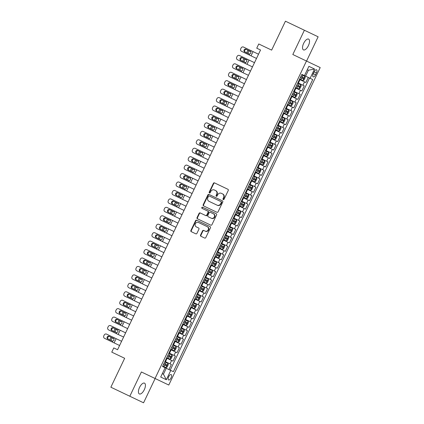 <?xml version="1.0" encoding="UTF-8"?>
<svg xmlns="http://www.w3.org/2000/svg" width="424" height="424" viewBox="0 0 424 424"><rect width="100%" height="100%" fill="white"/><g stroke="black" fill="none" stroke-linecap="round" stroke-linejoin="round"><path stroke-width="0.64" d="M223.268 199.598A0.641 0.578 -64.5 0 0 224.063 199.269L228.266 190.461A0.917 0.827 -64.5 0 0 227.916 189.279L214.518 182.892A0.917 0.827 -64.5 0 0 213.378 183.364L209.18 192.167A0.641 0.578 -64.5 0 0 210.219 192.666L210.765 191.526A2.936 2.639 -64.5 0 1 214.412 190.01L215.53 190.54A2.936 2.639 -64.5 0 1 216.643 194.33L216.102 195.469A0.641 0.578 -64.5 0 0 217.141 195.968L217.687 194.828A2.936 2.639 -64.5 0 1 221.333 193.312L222.446 193.842A2.936 2.639 -64.5 0 1 223.565 197.632L223.024 198.771A0.641 0.578 -64.5 0 0 223.268 199.598M144.303 389.683A5.989 2.634 115.5 0 0 144.499 383.142A5.989 2.634 115.5 0 0 139.549 387.414A5.989 2.634 115.5 0 0 139.348 393.949A5.989 2.634 115.5 0 0 144.303 389.683M308.407 45.628A5.989 2.634 115.5 0 0 308.603 39.093A5.989 2.634 115.5 0 0 303.653 43.359A5.989 2.634 115.5 0 0 303.452 49.9A5.989 2.634 115.5 0 0 308.407 45.628M171.079 377.837A2.995 1.314 115.5 0 0 171.179 374.572A2.995 1.314 115.5 0 0 168.704 376.703A2.995 1.314 115.5 0 0 168.604 379.973A2.995 1.314 115.5 0 0 171.079 377.837M200.547 235.076A0.917 0.827 -64.5 0 0 200.891 236.258L204.654 238.049A0.917 0.827 -64.5 0 0 205.794 237.578L210.458 227.799A0.917 0.827 -64.5 0 0 210.108 226.612L196.709 220.226A0.917 0.827 -64.5 0 0 195.57 220.697L190.906 230.476A0.917 0.827 -64.5 0 0 191.256 231.663L195.798 233.825A0.917 0.827 -64.5 0 0 196.937 233.354L198.93 229.167A0.917 0.827 -64.5 0 0 198.58 227.985L196.333 226.909A2.454 2.205 -64.5 0 1 198.448 222.478L207.267 226.681A2.454 2.205 -64.5 0 1 205.152 231.117L203.679 230.418A0.917 0.827 -64.5 0 0 202.54 230.889L200.547 235.076L200.918 235.251A0.917 0.827 -64.5 0 0 201.268 236.433M306.557 61.072L318.132 36.798L285.437 21.2L271.646 50.117L258.757 43.969L256.743 48.193L260.532 50L117.57 349.726L113.78 347.919L111.766 352.137L124.656 358.285L110.86 387.202L143.561 402.8L155.136 378.526M304.39 30.242L292.814 54.516L306.462 61.024L155.041 378.478L141.393 371.97L129.818 396.244M216.945 212.276A0.917 0.827 -64.5 0 0 218.084 211.804L222.748 202.025A0.917 0.827 -64.5 0 0 222.399 200.838L209.006 194.452A0.917 0.827 -64.5 0 0 207.866 194.923L203.202 204.702A0.917 0.827 -64.5 0 0 203.552 205.889L216.945 212.276M216.6 214.91L211.936 224.688A0.917 0.827 -64.5 0 1 210.797 225.165L197.404 218.773A0.917 0.827 -64.5 0 1 197.054 217.592L199.052 213.404A0.917 0.827 -64.5 0 1 200.192 212.933L205.624 215.524A0.917 0.827 -64.5 0 0 206.764 215.048L208.083 212.276A0.917 0.827 -64.5 0 0 207.739 211.088L202.078 208.391A0.641 0.578 -64.5 0 1 202.635 207.23L216.256 213.728A0.917 0.827 -64.5 0 1 216.6 214.91M168.948 369.569L171.365 364.502L170.008 363.856L171.619 360.48L166.558 358.063M171.619 360.48L172.976 361.126L175.393 356.059L174.036 355.413L175.647 352.037L170.586 349.62M175.647 352.037L177.004 352.683L179.421 347.616L178.064 346.97L179.675 343.594L174.614 341.177M179.675 343.594L181.032 344.24L183.449 339.174L182.092 338.527L183.703 335.151L178.642 332.734M183.703 335.151L185.06 335.797L187.472 330.731L186.12 330.084L187.731 326.708L182.67 324.291M187.731 326.708L189.083 327.355L191.5 322.288L190.143 321.641L191.754 318.265L186.692 315.848M191.754 318.265L193.111 318.912L195.528 313.845L194.171 313.198L195.782 309.822L190.721 307.405M195.782 309.822L197.139 310.469L199.556 305.402L198.199 304.755L199.81 301.379L194.749 298.962M199.81 301.379L201.167 302.026L203.584 296.959L202.227 296.312L203.838 292.936L198.777 290.519M203.838 292.936L205.195 293.583L207.612 288.516L206.255 287.87L207.866 284.493L202.804 282.077M207.866 284.493L209.218 285.14L211.634 280.073L210.283 279.427L211.894 276.05L206.833 273.634M211.894 276.05L213.246 276.697L215.662 271.63L214.306 270.984L215.917 267.608L210.855 265.191M215.917 267.608L217.274 268.254L219.69 263.187L218.334 262.541L219.945 259.165L214.883 256.748M219.945 259.165L221.302 259.811L223.718 254.744L222.362 254.098L223.973 250.722L218.911 248.305M223.973 250.722L225.329 251.368L227.746 246.302L226.389 245.655L228.001 242.279L222.939 239.862M228.001 242.279L229.358 242.926L231.774 237.859L230.418 237.212L232.029 233.836L226.967 231.419M232.029 233.836L233.38 234.483L235.797 229.416L234.446 228.769L236.057 225.393L230.99 222.976M236.057 225.393L237.408 226.04L239.825 220.973L238.468 220.326L240.079 216.95L235.018 214.533M240.079 216.95L241.436 217.597L243.853 212.53L242.496 211.883L244.107 208.502L239.046 206.091M244.107 208.502L245.464 209.154L247.881 204.087L246.524 203.441L248.135 200.059L243.074 197.648M248.135 200.059L249.492 200.706L251.909 195.644L250.552 194.998L252.163 191.616L247.102 189.205M252.163 191.616L253.52 192.263L255.937 187.201L254.58 186.555L256.191 183.173L251.13 180.762M256.191 183.173L257.543 183.82L259.96 178.758L258.608 178.112L260.214 174.73L255.153 172.319M260.214 174.73L261.571 175.377L263.988 170.316L262.631 169.669L264.242 166.287L259.181 163.876M264.242 166.287L265.599 166.934L268.016 161.873L266.659 161.226L268.27 157.845L263.209 155.433M268.27 157.845L269.627 158.491L272.044 153.43L270.687 152.783L272.298 149.402L267.237 146.99M272.298 149.402L273.655 150.048L276.072 144.987L274.715 144.34L276.326 140.959L271.265 138.547M276.326 140.959L277.683 141.605L280.1 136.544L278.743 135.897L280.354 132.516L275.293 130.104M280.354 132.516L281.706 133.162L284.122 128.101L282.771 127.454L284.377 124.073L279.315 121.662M284.377 124.073L285.734 124.72L288.15 119.658L286.794 119.012L288.405 115.63L283.343 113.219M288.405 115.63L289.762 116.277L292.178 111.215L290.822 110.563L292.433 107.187L287.371 104.776M292.433 107.187L293.79 107.834L296.206 102.767L294.85 102.12L296.461 98.744L291.399 96.333M296.461 98.744L297.818 99.391L300.234 94.324L298.878 93.678L300.489 90.301L295.427 87.89M300.489 90.301L301.846 90.948L304.257 85.881L297.844 82.823M170.008 363.856L164.947 361.444M174.036 355.413L168.975 352.996M178.064 346.97L173.003 344.553M182.092 338.527L177.031 336.11M186.12 330.084L181.059 327.667M190.143 321.641L185.081 319.224M194.171 313.198L189.109 310.781M198.199 304.755L193.137 302.339M202.227 296.312L197.165 293.896M206.255 287.87L201.193 285.453M210.283 279.427L205.221 277.01M214.306 270.984L209.244 268.567M218.334 262.541L213.272 260.124M222.362 254.098L217.3 251.681M226.389 245.655L221.328 243.238M230.418 237.212L225.356 234.795M234.446 228.769L229.384 226.352M238.468 220.326L233.407 217.91M242.496 211.883L237.435 209.467M246.524 203.441L241.463 201.024M250.552 194.998L245.491 192.581M254.58 186.555L249.519 184.138M258.608 178.112L253.547 175.695M262.631 169.669L257.569 167.252M266.659 161.226L261.597 158.809M270.687 152.783L265.625 150.366M274.715 144.34L269.653 141.923M278.743 135.897L273.681 133.481M282.771 127.454L277.709 125.038M286.794 119.012L281.732 116.595M290.822 110.563L285.76 108.152M294.85 102.12L289.788 99.709M298.878 93.678L293.816 91.266M314.158 71.847L313.272 73.702A2.899 1.277 115.5 0 0 313.177 76.871A2.899 1.277 115.5 0 0 315.573 74.804L316.463 72.944A2.899 1.277 115.5 0 0 316.558 69.78A2.899 1.277 115.5 0 0 314.158 71.847L316.463 72.944M306.462 61.024L320.205 67.58L168.784 385.034L155.041 378.478M166.261 368.286L173.379 371.678L312.716 79.553L301.872 74.38L162.53 366.506L165.132 367.746L160.701 377.037L166.346 379.729L163.441 374.196L166.261 368.286L165.132 367.746M170.777 370.438L166.346 379.729M304.469 75.62L308.9 66.335L314.544 69.027L310.114 78.313M308.285 77.438L305.868 82.505L299.455 79.447M170.194 370.163L309.531 78.032M305.598 76.156L308.418 70.246L307.289 69.711M162.312 373.655L163.441 374.196M308.418 70.246L314.544 69.027M223.469 199.651A0.641 0.578 -64.5 0 1 223.395 198.951L223.936 197.812A2.936 2.639 -64.5 0 0 222.823 194.022L222.446 193.842M221.704 193.487L222.823 194.022M214.782 190.185L215.901 190.721A2.936 2.639 -64.5 0 1 217.014 194.51L216.473 195.649A0.641 0.578 -64.5 0 0 216.547 196.349M215.901 190.721L215.53 190.54M214.888 183.067A0.917 0.827 -64.5 0 0 213.749 183.539L209.551 192.348A0.641 0.578 -64.5 0 0 209.626 193.047M209.377 194.627A0.917 0.827 -64.5 0 0 208.237 195.104L203.573 204.882A0.917 0.827 -64.5 0 0 203.923 206.064M221.646 202.614L221.275 202.439A0.641 0.578 -64.5 0 0 221.026 201.612L221.402 201.787A0.641 0.578 -64.5 0 1 221.646 202.614L221.068 203.817L220.697 203.642A2.936 2.639 -64.5 0 1 217.051 205.158L209.016 201.321A2.936 2.639 -64.5 0 1 207.898 197.536L208.47 196.333A0.641 0.578 -64.5 0 1 209.271 195.999L221.026 201.612M209.642 196.179L221.402 201.787M217.051 205.158L209.387 201.501M217.422 205.333A2.936 2.639 -64.5 0 0 221.068 203.817M221.275 202.439L220.697 203.642M205.624 215.524L200.563 213.108A0.917 0.827 -64.5 0 0 199.423 213.585L197.425 217.766A0.917 0.827 -64.5 0 0 197.775 218.954M205.995 215.699A0.917 0.827 -64.5 0 0 207.135 215.228L208.46 212.451A0.917 0.827 -64.5 0 0 208.11 211.269L207.739 211.088M208.11 211.269L202.455 208.571A0.641 0.578 -64.5 0 1 202.206 207.739A0.641 0.578 -64.5 0 1 203.006 207.41M211.258 218.212A2.454 2.205 -64.5 0 0 213.373 213.781L210.267 212.297A0.917 0.827 -64.5 0 0 209.127 212.769L207.802 215.546A0.917 0.827 -64.5 0 0 208.152 216.728L211.629 218.387A2.454 2.205 -64.5 0 0 213.744 213.956M211.629 218.387L208.523 216.908M205.152 231.117L204.05 230.592A0.917 0.827 -64.5 0 0 202.911 231.064L200.918 235.251M205.523 231.292A2.454 2.205 -64.5 0 0 207.638 226.861M197.081 220.401A0.917 0.827 -64.5 0 0 195.941 220.877L191.277 230.656A0.917 0.827 -64.5 0 0 191.627 231.838M299.657 79.023L302.863 80.555L304.013 80.067L305.222 77.534L304.877 76.331L301.671 74.804M300.42 77.417L303.261 78.774L303.743 77.762L300.902 76.405M248.999 50.61A1.495 1.251 115.5 0 0 247.711 53.313L244.749 51.903A1.495 1.415 115.5 0 1 244.113 49.942A1.495 1.415 115.5 0 1 246.037 49.2L250.796 51.654L250.897 53.175L249.651 54.055L248.989 53.922M250.155 51.166A1.495 1.251 -64.5 0 0 248.867 53.869M302.651 77.242L302.169 78.255M256.504 58.443L241.51 51.288A1.871 1.77 -64.5 0 1 240.715 48.84L241.118 47.997A1.871 1.77 -64.5 0 1 243.524 47.069L251.231 50.748L250.796 51.654M258.518 54.219L251.231 50.748M246.72 49.523A1.495 1.415 -64.5 0 0 244.796 50.265A1.495 1.415 -64.5 0 0 245.432 52.226M295.629 87.466L298.841 88.998L299.985 88.51L301.194 85.977L300.849 84.779L297.643 83.247M296.392 85.86L299.233 87.217L299.715 86.205L296.874 84.848M244.971 59.058A1.495 1.251 115.5 0 0 243.683 61.756L240.721 60.346A1.495 1.415 115.5 0 1 240.085 58.385A1.495 1.415 115.5 0 1 242.009 57.643L246.773 60.097L246.869 61.618L245.623 62.498L244.961 62.365M246.132 59.609A1.495 1.251 -64.5 0 0 244.839 62.312M298.623 85.685L298.141 86.697M291.601 95.909L294.812 97.441L295.957 96.953L297.166 94.42L296.827 93.222L293.615 91.69M292.364 94.303L295.205 95.66L295.687 94.647L292.846 93.291M240.943 67.501A1.495 1.251 115.5 0 0 239.655 70.198L236.693 68.789A1.495 1.415 115.5 0 1 236.057 66.828A1.495 1.415 115.5 0 1 237.981 66.086L242.745 68.54L242.846 70.061L241.601 70.941L240.933 70.808M242.104 68.052A1.495 1.251 -64.5 0 0 240.816 70.755M294.595 94.128L294.113 95.14M287.573 104.352L290.784 105.883L291.929 105.396L293.138 102.862L292.799 101.665L289.587 100.133M288.336 102.746L291.177 104.103L291.659 103.09L288.824 101.733M236.915 75.944A1.495 1.251 115.5 0 0 235.627 78.641L232.665 77.232A1.495 1.415 115.5 0 1 232.034 75.271A1.495 1.415 115.5 0 1 233.953 74.529L238.717 76.983L238.818 78.504L237.573 79.389L236.905 79.251M238.076 76.495A1.495 1.251 -64.5 0 0 236.788 79.198M290.567 102.571L290.085 103.583M283.545 112.795L286.757 114.326L287.901 113.839L289.11 111.305L288.771 110.108L285.559 108.576M284.313 111.189L287.149 112.546L287.631 111.533L284.796 110.176M232.887 84.387A1.495 1.251 115.5 0 0 231.599 87.084L228.637 85.675A1.495 1.415 115.5 0 1 228.006 83.713A1.495 1.415 115.5 0 1 229.925 82.972L234.689 85.425L234.79 86.947L233.544 87.832L232.877 87.694M234.048 84.938A1.495 1.251 -64.5 0 0 232.76 87.641M286.545 111.014L286.057 112.026M252.476 66.886L237.482 59.731A1.871 1.77 -64.5 0 1 236.687 57.282L237.09 56.44A1.871 1.77 -64.5 0 1 239.496 55.512L247.203 59.19L246.773 60.097M254.49 62.662L247.203 59.19M242.692 57.966A1.495 1.415 -64.5 0 0 240.768 58.708A1.495 1.415 -64.5 0 0 241.404 60.669M248.448 75.329L233.454 68.174A1.871 1.77 -64.5 0 1 232.665 65.725L233.068 64.883A1.871 1.77 -64.5 0 1 235.468 63.955L243.18 67.633L242.745 68.54M250.462 71.105L243.18 67.633M238.664 66.409A1.495 1.415 -64.5 0 0 236.74 67.151A1.495 1.415 -64.5 0 0 237.376 69.112M244.425 83.772L229.426 76.617A1.871 1.77 -64.5 0 1 228.637 74.168L229.04 73.326A1.871 1.77 -64.5 0 1 231.44 72.398L239.152 76.076L238.717 76.983M246.439 79.548L239.152 76.076M234.636 74.852A1.495 1.415 -64.5 0 0 232.718 75.594A1.495 1.415 -64.5 0 0 233.348 77.555M240.397 92.215L225.398 85.06A1.871 1.77 -64.5 0 1 224.609 82.611L225.012 81.768A1.871 1.77 -64.5 0 1 227.412 80.841L235.124 84.519L234.689 85.425M242.411 87.991L235.124 84.519M230.608 83.295A1.495 1.415 -64.5 0 0 228.69 84.037A1.495 1.415 -64.5 0 0 229.32 85.998M279.517 121.238L282.729 122.769L283.873 122.282L285.082 119.748L284.743 118.55L281.531 117.019M280.285 119.632L283.121 120.988L283.608 119.976L280.768 118.619M228.865 92.83A1.495 1.251 115.5 0 0 227.571 95.527L224.609 94.117A1.495 1.415 115.5 0 1 223.978 92.156A1.495 1.415 115.5 0 1 225.902 91.414L230.661 93.868L230.762 95.389L229.517 96.275L228.854 96.137M230.02 93.381A1.495 1.251 -64.5 0 0 228.732 96.084M282.517 119.457L282.034 120.469M236.369 100.658L221.376 93.503A1.871 1.77 -64.5 0 1 220.581 91.054L220.983 90.211A1.871 1.77 -64.5 0 1 223.384 89.284L231.096 92.962L230.661 93.868M238.383 96.433L231.096 92.962M226.586 91.738A1.495 1.415 -64.5 0 0 224.662 92.48A1.495 1.415 -64.5 0 0 225.292 94.441M275.494 129.68L278.701 131.212L279.851 130.725L281.059 128.191L280.714 126.993L277.508 125.462M276.257 128.08L279.098 129.431L279.58 128.419L276.74 127.062M224.837 101.272A1.495 1.251 115.5 0 0 223.549 103.97L220.586 102.56A1.495 1.415 115.5 0 1 219.95 100.599A1.495 1.415 115.5 0 1 221.874 99.857L226.633 102.311L226.734 103.832L225.489 104.717L224.826 104.58M225.992 101.824A1.495 1.251 -64.5 0 0 224.704 104.527M278.489 127.9L278.006 128.912M232.341 109.1L217.348 101.945A1.871 1.77 -64.5 0 1 216.553 99.497L216.956 98.654A1.871 1.77 -64.5 0 1 219.362 97.727L227.068 101.405L226.633 102.311M234.355 104.876L227.068 101.405M222.558 100.186A1.495 1.415 -64.5 0 0 220.634 100.923A1.495 1.415 -64.5 0 0 221.27 102.884M271.466 138.123L274.678 139.655L275.823 139.167L277.031 136.634L276.686 135.436L273.48 133.905M272.229 136.523L275.07 137.874L275.552 136.862L272.712 135.505M220.809 109.715A1.495 1.251 115.5 0 0 219.521 112.413L216.558 111.003A1.495 1.415 115.5 0 1 215.922 109.042A1.495 1.415 115.5 0 1 217.846 108.3L222.611 110.754L222.706 112.275L221.461 113.16L220.798 113.023M221.969 110.267A1.495 1.251 -64.5 0 0 220.676 112.97M274.461 136.343L273.978 137.355M228.313 117.543L213.32 110.388A1.871 1.77 -64.5 0 1 212.525 107.94L212.928 107.097A1.871 1.77 -64.5 0 1 215.334 106.17L223.04 109.848L222.611 110.754M230.327 113.319L223.04 109.848M218.53 108.629A1.495 1.415 -64.5 0 0 216.606 109.365A1.495 1.415 -64.5 0 0 217.242 111.327M267.438 146.566L270.65 148.098L271.795 147.61L273.003 145.077L272.664 143.879L269.452 142.347M268.201 144.966L271.042 146.317L271.524 145.305L268.689 143.948M216.781 118.158A1.495 1.251 115.5 0 0 215.493 120.856L212.53 119.446A1.495 1.415 115.5 0 1 211.894 117.485A1.495 1.415 115.5 0 1 213.818 116.743L218.583 119.197L218.683 120.718L217.438 121.603L216.77 121.465M217.941 118.709A1.495 1.251 -64.5 0 0 216.653 121.412M270.433 144.785L269.95 145.798M224.285 125.986L209.292 118.831A1.871 1.77 -64.5 0 1 208.502 116.383L208.905 115.54A1.871 1.77 -64.5 0 1 211.306 114.613L219.017 118.291L218.583 119.197M226.299 121.762L219.017 118.291M214.502 117.072A1.495 1.415 -64.5 0 0 212.578 117.808A1.495 1.415 -64.5 0 0 213.214 119.769M263.41 155.009L266.622 156.541L267.767 156.053L268.975 153.52L268.636 152.322L265.424 150.79M264.173 153.409L267.014 154.76L267.496 153.748L264.661 152.391M212.753 126.601A1.495 1.251 115.5 0 0 211.465 129.299L208.502 127.889A1.495 1.415 115.5 0 1 207.871 125.928A1.495 1.415 115.5 0 1 209.79 125.186L214.555 127.64L214.655 129.161L213.41 130.046L212.742 129.908M213.913 127.152A1.495 1.251 -64.5 0 0 212.625 129.855M266.404 153.228L265.922 154.241M259.382 163.452L262.594 164.984L263.739 164.496L264.947 161.963L264.608 160.765L261.396 159.233M260.151 161.851L262.986 163.203L263.468 162.191L260.633 160.834M208.725 135.044A1.495 1.251 115.5 0 0 207.437 137.742L204.474 136.332A1.495 1.415 115.5 0 1 203.843 134.371A1.495 1.415 115.5 0 1 205.762 133.629L210.527 136.083L210.627 137.609L209.382 138.489L208.714 138.351M209.885 135.595A1.495 1.251 -64.5 0 0 208.597 138.298M262.382 161.671L261.894 162.684M255.354 171.895L258.566 173.427L259.711 172.939L260.919 170.406L260.58 169.208L257.368 167.676M256.123 170.294L258.958 171.646L259.446 170.633L256.605 169.277M204.702 143.487A1.495 1.251 115.5 0 0 203.409 146.185L200.451 144.775A1.495 1.415 115.5 0 1 199.815 142.814A1.495 1.415 115.5 0 1 201.739 142.072L206.499 144.526L206.599 146.052L205.354 146.932L204.691 146.794M205.857 144.038A1.495 1.251 -64.5 0 0 204.569 146.741M258.354 170.114L257.872 171.126M251.331 180.338L254.538 181.869L255.688 181.382L256.896 178.849L256.552 177.651L253.345 176.119M252.095 178.737L254.935 180.089L255.418 179.076L252.577 177.72M200.674 151.93A1.495 1.251 115.5 0 0 199.386 154.627L196.423 153.218A1.495 1.415 115.5 0 1 195.787 151.257A1.495 1.415 115.5 0 1 197.711 150.515L202.471 152.969L202.571 154.495L201.326 155.375L200.663 155.237M201.829 152.481A1.495 1.251 -64.5 0 0 200.541 155.184M254.326 178.557L253.844 179.569M247.303 188.781L250.515 190.312L251.66 189.825L252.868 187.291L252.524 186.094L249.317 184.562M248.067 187.18L250.907 188.532L251.39 187.519L248.549 186.163M196.646 160.373A1.495 1.251 115.5 0 0 195.358 163.07L192.395 161.661A1.495 1.415 115.5 0 1 191.759 159.7A1.495 1.415 115.5 0 1 193.683 158.958L198.448 161.412L198.543 162.938L197.298 163.818L196.635 163.68M197.807 160.924A1.495 1.251 -64.5 0 0 196.513 163.627M250.298 187L249.816 188.012M243.275 197.224L246.487 198.755L247.632 198.268L248.84 195.734L248.501 194.537L245.289 193.005M244.038 195.623L246.879 196.975L247.362 195.962L244.526 194.605M192.618 168.816A1.495 1.251 115.5 0 0 191.33 171.519L188.367 170.103A1.495 1.415 115.5 0 1 187.731 168.143A1.495 1.415 115.5 0 1 189.655 167.401L194.42 169.854L194.521 171.381L193.275 172.261L192.607 172.128M193.779 169.367A1.495 1.251 -64.5 0 0 192.491 172.07M246.27 195.443L245.788 196.455M239.247 205.667L242.459 207.198L243.604 206.711L244.812 204.177L244.473 202.979L241.261 201.448M240.016 204.066L242.851 205.417L243.334 204.405L240.498 203.054M188.59 177.258A1.495 1.251 115.5 0 0 187.302 179.962L184.339 178.546A1.495 1.415 115.5 0 1 183.709 176.585A1.495 1.415 115.5 0 1 185.627 175.843L190.392 178.297L190.493 179.824L189.247 180.703L188.579 180.571M189.751 177.81A1.495 1.251 -64.5 0 0 188.463 180.513M242.242 203.886L241.76 204.898M235.219 214.109L238.431 215.641L239.576 215.154L240.784 212.62L240.445 211.422L237.233 209.891M235.988 212.509L238.823 213.86L239.306 212.848L236.47 211.497M184.562 185.701A1.495 1.251 115.5 0 0 183.274 188.404L180.311 186.989A1.495 1.415 115.5 0 1 179.681 185.028A1.495 1.415 115.5 0 1 181.605 184.286L186.364 186.74L186.465 188.267L185.219 189.146L184.551 189.014M185.723 186.253A1.495 1.251 -64.5 0 0 184.435 188.956M238.219 212.329L237.732 213.341M231.191 222.552L234.403 224.084L235.548 223.596L236.756 221.063L236.417 219.865L233.205 218.334M231.96 220.952L234.795 222.303L235.283 221.291L232.442 219.939M180.539 194.144A1.495 1.251 115.5 0 0 179.251 196.847L176.289 195.432A1.495 1.415 115.5 0 1 175.653 193.471A1.495 1.415 115.5 0 1 177.577 192.729L182.336 195.183L182.437 196.709L181.191 197.589L180.529 197.457M181.695 194.696A1.495 1.251 -64.5 0 0 180.407 197.399M234.191 220.772L233.709 221.784M227.169 230.995L230.375 232.527L231.525 232.039L232.734 229.506L232.389 228.308L229.183 226.776M227.932 229.395L230.773 230.746L231.255 229.734L228.414 228.382M176.511 202.587A1.495 1.251 115.5 0 0 175.223 205.29L172.261 203.875A1.495 1.415 115.5 0 1 171.625 201.914A1.495 1.415 115.5 0 1 173.548 201.172L178.308 203.626L178.409 205.152L177.163 206.032L176.501 205.9M177.667 203.138A1.495 1.251 -64.5 0 0 176.379 205.841M230.163 229.214L229.681 230.227M223.141 239.438L226.352 240.97L227.497 240.482L228.706 237.949L228.361 236.751L225.155 235.219M223.904 237.838L226.745 239.189L227.227 238.177L224.386 236.825M172.483 211.03A1.495 1.251 115.5 0 0 171.195 213.733L168.233 212.318A1.495 1.415 115.5 0 1 167.597 210.357A1.495 1.415 115.5 0 1 169.521 209.615L174.285 212.069L174.381 213.595L173.135 214.475L172.473 214.343M173.644 211.581A1.495 1.251 -64.5 0 0 172.356 214.284M226.135 237.657L225.653 238.67M219.113 247.881L222.324 249.413L223.469 248.925L224.678 246.392L224.338 245.194L221.127 243.662M219.876 246.28L222.717 247.632L223.199 246.62L220.363 245.268M168.455 219.473A1.495 1.251 115.5 0 0 167.167 222.176L164.205 220.761A1.495 1.415 115.5 0 1 163.569 218.8A1.495 1.415 115.5 0 1 165.493 218.058L170.257 220.512L170.358 222.038L169.112 222.918L168.445 222.786M169.616 220.024A1.495 1.251 -64.5 0 0 168.328 222.727M222.107 246.1L221.625 247.113M220.263 134.429L205.264 127.274A1.871 1.77 -64.5 0 1 204.474 124.826L204.877 123.983A1.871 1.77 -64.5 0 1 207.278 123.055L214.989 126.734L214.555 127.64M222.277 130.205L214.989 126.734M210.474 125.515A1.495 1.415 -64.5 0 0 208.555 126.251A1.495 1.415 -64.5 0 0 209.186 128.212M216.235 142.872L201.236 135.717A1.871 1.77 -64.5 0 1 200.446 133.268L200.849 132.426A1.871 1.77 -64.5 0 1 203.25 131.498L210.961 135.177L210.527 136.083M218.249 138.648L210.961 135.177M206.446 133.958A1.495 1.415 -64.5 0 0 204.527 134.694A1.495 1.415 -64.5 0 0 205.158 136.655M212.207 151.315L197.213 144.16A1.871 1.77 -64.5 0 1 196.418 141.711L196.821 140.869A1.871 1.77 -64.5 0 1 199.222 139.941L206.933 143.619L206.499 144.526M214.221 147.091L206.933 143.619M202.423 142.4A1.495 1.415 -64.5 0 0 200.499 143.137A1.495 1.415 -64.5 0 0 201.135 145.098M208.179 159.758L193.185 152.603A1.871 1.77 -64.5 0 1 192.39 150.154L192.793 149.312A1.871 1.77 -64.5 0 1 195.199 148.384L202.905 152.062L202.471 152.969M210.193 155.534L202.905 152.062M198.395 150.843A1.495 1.415 -64.5 0 0 196.471 151.58A1.495 1.415 -64.5 0 0 197.107 153.541M204.151 168.201L189.157 161.046A1.871 1.77 -64.5 0 1 188.362 158.597L188.765 157.755A1.871 1.77 -64.5 0 1 191.171 156.827L198.877 160.505L198.448 161.412M206.165 163.982L198.877 160.505M194.367 159.286A1.495 1.415 -64.5 0 0 192.443 160.023A1.495 1.415 -64.5 0 0 193.079 161.984M200.128 176.644L185.129 169.489A1.871 1.77 -64.5 0 1 184.339 167.04L184.742 166.197A1.871 1.77 -64.5 0 1 187.143 165.27L194.855 168.948L194.42 169.854M202.137 172.425L194.855 168.948M190.339 167.729A1.495 1.415 -64.5 0 0 188.415 168.471A1.495 1.415 -64.5 0 0 189.051 170.427M196.1 185.087L181.101 177.932A1.871 1.77 -64.5 0 1 180.311 175.483L180.714 174.64A1.871 1.77 -64.5 0 1 183.115 173.713L190.827 177.391L190.392 178.297M198.114 180.868L190.827 177.391M186.311 176.172A1.495 1.415 -64.5 0 0 184.392 176.914A1.495 1.415 -64.5 0 0 185.023 178.87M192.072 193.529L177.073 186.374A1.871 1.77 -64.5 0 1 176.283 183.926L176.686 183.083A1.871 1.77 -64.5 0 1 179.087 182.156L186.798 185.834L186.364 186.74M194.086 189.311L186.798 185.834M182.283 184.615A1.495 1.415 -64.5 0 0 180.364 185.357A1.495 1.415 -64.5 0 0 180.995 187.313M188.044 201.972L173.05 194.823A1.871 1.77 -64.5 0 1 172.255 192.369L172.658 191.526A1.871 1.77 -64.5 0 1 175.059 190.599L182.771 194.277L182.336 195.183M190.058 197.754L182.771 194.277M178.26 193.058A1.495 1.415 -64.5 0 0 176.336 193.8A1.495 1.415 -64.5 0 0 176.972 195.756M184.016 210.415L169.022 203.266A1.871 1.77 -64.5 0 1 168.227 200.812L168.63 199.969A1.871 1.77 -64.5 0 1 171.036 199.042L178.743 202.72L178.308 203.626M186.03 206.197L178.743 202.72M174.232 201.501A1.495 1.415 -64.5 0 0 172.308 202.243A1.495 1.415 -64.5 0 0 172.944 204.198M179.988 218.858L164.994 211.709A1.871 1.77 -64.5 0 1 164.199 209.255L164.602 208.412A1.871 1.77 -64.5 0 1 167.008 207.484L174.714 211.163L174.285 212.069M182.002 214.639L174.714 211.163M170.204 209.944A1.495 1.415 -64.5 0 0 168.28 210.686A1.495 1.415 -64.5 0 0 168.916 212.641M175.965 227.301L160.966 220.151A1.871 1.77 -64.5 0 1 160.177 217.698L160.579 216.855A1.871 1.77 -64.5 0 1 162.98 215.927L170.692 219.606L170.257 220.512M177.974 223.082L170.692 219.606M166.176 218.387A1.495 1.415 -64.5 0 0 164.252 219.129A1.495 1.415 -64.5 0 0 164.888 221.089M215.085 256.324L218.296 257.856L219.441 257.368L220.65 254.835L220.31 253.637L217.099 252.105M215.853 254.723L218.689 256.075L219.171 255.062L216.335 253.711M164.427 227.916A1.495 1.251 115.5 0 0 163.139 230.619L160.177 229.204A1.495 1.415 115.5 0 1 159.546 227.243A1.495 1.415 115.5 0 1 161.464 226.501L166.229 228.955L166.33 230.481L165.084 231.361L164.417 231.228M165.588 228.467A1.495 1.251 -64.5 0 0 164.3 231.17M218.079 254.543L217.597 255.555M211.057 264.767L214.268 266.298L215.413 265.811L216.622 263.278L216.282 262.08L213.071 260.548M211.825 263.166L214.661 264.518L215.143 263.505L212.307 262.154M160.404 236.359A1.495 1.251 115.5 0 0 159.111 239.062L156.149 237.647A1.495 1.415 115.5 0 1 155.518 235.686A1.495 1.415 115.5 0 1 157.442 234.944L162.201 237.403L162.302 238.924L161.056 239.804L160.389 239.671M161.56 236.91A1.495 1.251 -64.5 0 0 160.272 239.613M214.056 262.986L213.569 263.998M207.034 273.21L210.24 274.741L211.385 274.254L212.594 271.72L212.254 270.523L209.043 268.991M207.797 271.609L210.633 272.961L211.12 271.948L208.279 270.597M156.377 244.802A1.495 1.251 115.5 0 0 155.089 247.505L152.126 246.09A1.495 1.415 115.5 0 1 151.49 244.129A1.495 1.415 115.5 0 1 153.414 243.387L158.173 245.846L158.274 247.367L157.028 248.247L156.366 248.114M157.532 245.353A1.495 1.251 -64.5 0 0 156.244 248.056M210.028 271.429L209.546 272.441M203.006 281.653L206.212 283.184L207.363 282.697L208.571 280.163L208.226 278.966L205.02 277.434M203.769 280.052L206.61 281.404L207.092 280.391L204.251 279.04M152.349 253.245A1.495 1.251 115.5 0 0 151.061 255.948L148.098 254.532A1.495 1.415 115.5 0 1 147.462 252.572A1.495 1.415 115.5 0 1 149.386 251.829L154.145 254.289L154.246 255.81L153 256.69L152.338 256.557M153.504 253.796A1.495 1.251 -64.5 0 0 152.216 256.499M206 279.872L205.518 280.884M171.937 235.744L156.938 228.594A1.871 1.77 -64.5 0 1 156.149 226.14L156.551 225.298A1.871 1.77 -64.5 0 1 158.952 224.37L166.664 228.048L166.229 228.955M173.951 231.525L166.664 228.048M162.148 226.829A1.495 1.415 -64.5 0 0 160.23 227.571A1.495 1.415 -64.5 0 0 160.86 229.532M167.909 244.187L152.91 237.037A1.871 1.77 -64.5 0 1 152.121 234.583L152.523 233.741A1.871 1.77 -64.5 0 1 154.924 232.813L162.636 236.491L162.201 237.403M169.923 239.968L162.636 236.491M158.126 235.272A1.495 1.415 -64.5 0 0 156.202 236.014A1.495 1.415 -64.5 0 0 156.832 237.975M163.881 252.63L148.888 245.48A1.871 1.77 -64.5 0 1 148.093 243.026L148.495 242.184A1.871 1.77 -64.5 0 1 150.902 241.256L158.608 244.934L158.173 245.846M165.895 248.411L158.608 244.934M154.097 243.715A1.495 1.415 -64.5 0 0 152.174 244.457A1.495 1.415 -64.5 0 0 152.81 246.418M159.853 261.073L144.86 253.923A1.871 1.77 -64.5 0 1 144.065 251.469L144.467 250.626A1.871 1.77 -64.5 0 1 146.874 249.699L154.58 253.377L154.145 254.289M161.867 256.854L154.58 253.377M150.07 252.158A1.495 1.415 -64.5 0 0 148.146 252.9A1.495 1.415 -64.5 0 0 148.782 254.861M198.978 290.101L202.19 291.627L203.334 291.14L204.543 288.606L204.204 287.408L200.992 285.877M199.741 288.495L202.582 289.846L203.064 288.834L200.223 287.483M148.321 261.688A1.495 1.251 115.5 0 0 147.033 264.391L144.07 262.975A1.495 1.415 115.5 0 1 143.434 261.014A1.495 1.415 115.5 0 1 145.358 260.272L150.123 262.732L150.218 264.253L148.972 265.132L148.31 265M149.481 262.239A1.495 1.251 -64.5 0 0 148.193 264.942M201.972 288.315L201.49 289.327M155.825 269.516L140.832 262.366A1.871 1.77 -64.5 0 1 140.037 259.912L140.439 259.069A1.871 1.77 -64.5 0 1 142.846 258.142L150.557 261.82L150.123 262.732M157.839 265.297L150.557 261.82M146.042 260.601A1.495 1.415 -64.5 0 0 144.118 261.343A1.495 1.415 -64.5 0 0 144.754 263.304M194.95 298.544L198.162 300.07L199.307 299.583L200.515 297.049L200.176 295.851L196.964 294.32M195.713 296.938L198.554 298.289L199.036 297.277L196.201 295.925M144.293 270.13A1.495 1.251 115.5 0 0 143.005 272.833L140.042 271.418A1.495 1.415 115.5 0 1 139.406 269.457A1.495 1.415 115.5 0 1 141.33 268.715L146.094 271.175L146.195 272.696L144.95 273.575L144.282 273.443M145.453 270.682A1.495 1.251 -64.5 0 0 144.165 273.385M197.944 296.758L197.462 297.77M151.803 277.959L136.804 270.809A1.871 1.77 -64.5 0 1 136.014 268.355L136.417 267.512A1.871 1.77 -64.5 0 1 138.818 266.585L146.529 270.263L146.094 271.175M153.811 273.74L146.529 270.263M142.013 269.044A1.495 1.415 -64.5 0 0 140.09 269.786A1.495 1.415 -64.5 0 0 140.726 271.747M190.922 306.987L194.134 308.513L195.279 308.025L196.487 305.492L196.148 304.294L192.936 302.762M191.69 305.381L194.526 306.732L195.008 305.72L192.173 304.368M140.264 278.573A1.495 1.251 115.5 0 0 138.977 281.276L136.014 279.861A1.495 1.415 115.5 0 1 135.383 277.9A1.495 1.415 115.5 0 1 137.302 277.158L142.067 279.617L142.167 281.139L140.922 282.018L140.254 281.886M141.425 279.125A1.495 1.251 -64.5 0 0 140.137 281.827M193.916 305.201L193.434 306.213M147.775 286.401L132.776 279.252A1.871 1.77 -64.5 0 1 131.986 276.798L132.389 275.955A1.871 1.77 -64.5 0 1 134.79 275.028L142.501 278.706L142.067 279.617M149.789 282.183L142.501 278.706M137.986 277.487A1.495 1.415 -64.5 0 0 136.067 278.229A1.495 1.415 -64.5 0 0 136.698 280.19M186.894 315.43L190.106 316.956L191.251 316.468L192.459 313.935L192.12 312.737L188.908 311.205M187.662 313.824L190.498 315.175L190.98 314.163L188.145 312.811M136.242 287.016A1.495 1.251 115.5 0 0 134.949 289.719L131.986 288.304A1.495 1.415 115.5 0 1 131.355 286.343A1.495 1.415 115.5 0 1 133.279 285.601L138.038 288.06L138.139 289.581L136.894 290.461L136.226 290.329M137.397 287.567A1.495 1.251 -64.5 0 0 136.109 290.27M189.894 313.643L189.406 314.656M143.747 294.844L128.748 287.695A1.871 1.77 -64.5 0 1 127.958 285.241L128.361 284.398A1.871 1.77 -64.5 0 1 130.762 283.471L138.473 287.149L138.038 288.06M145.761 290.626L138.473 287.149M133.963 285.93A1.495 1.415 -64.5 0 0 132.039 286.672A1.495 1.415 -64.5 0 0 132.67 288.633M182.871 323.872L186.078 325.404L187.222 324.911L188.431 322.378L188.092 321.18L184.88 319.648M183.634 322.267L186.47 323.618L186.958 322.606L184.117 321.254M132.214 295.459A1.495 1.251 115.5 0 0 130.926 298.162L127.963 296.747A1.495 1.415 115.5 0 1 127.327 294.786A1.495 1.415 115.5 0 1 129.251 294.044L134.011 296.503L134.111 298.024L132.866 298.904L132.203 298.772M133.369 296.01A1.495 1.251 -64.5 0 0 132.081 298.713M185.866 322.086L185.383 323.099M139.719 303.287L124.725 296.137A1.871 1.77 -64.5 0 1 123.93 293.684L124.333 292.841A1.871 1.77 -64.5 0 1 126.739 291.913L134.445 295.592L134.011 296.503M141.733 299.068L134.445 295.592M129.935 294.373A1.495 1.415 -64.5 0 0 128.011 295.115A1.495 1.415 -64.5 0 0 128.647 297.076M178.843 332.315L182.05 333.847L183.2 333.354L184.408 330.821L184.064 329.623L180.857 328.091M179.606 330.709L182.447 332.061L182.929 331.049L180.089 329.697M128.186 303.902A1.495 1.251 115.5 0 0 126.898 306.605L123.935 305.19A1.495 1.415 115.5 0 1 123.299 303.229A1.495 1.415 115.5 0 1 125.223 302.487L129.988 304.946L130.083 306.467L128.838 307.347L128.175 307.214M129.347 304.453A1.495 1.251 -64.5 0 0 128.053 307.156M181.838 330.529L181.355 331.541M135.691 311.73L120.697 304.58A1.871 1.77 -64.5 0 1 119.902 302.126L120.305 301.284A1.871 1.77 -64.5 0 1 122.711 300.356L130.417 304.034L129.988 304.946M137.705 307.511L130.417 304.034M125.907 302.816A1.495 1.415 -64.5 0 0 123.983 303.558A1.495 1.415 -64.5 0 0 124.619 305.519M174.815 340.758L178.027 342.29L179.172 341.797L180.38 339.264L180.041 338.066L176.829 336.534M175.578 339.152L178.419 340.504L178.902 339.491L176.061 338.14M124.158 312.345A1.495 1.251 115.5 0 0 122.87 315.048L119.907 313.633A1.495 1.415 115.5 0 1 119.271 311.672A1.495 1.415 115.5 0 1 121.195 310.93L125.96 313.389L126.055 314.91L124.81 315.79L124.147 315.657M125.319 312.896A1.495 1.251 -64.5 0 0 124.031 315.599M177.81 338.972L177.327 339.984M131.663 320.173L116.669 313.023A1.871 1.77 -64.5 0 1 115.874 310.569L116.277 309.727A1.871 1.77 -64.5 0 1 118.683 308.799L126.394 312.477L125.96 313.389M133.677 315.954L126.394 312.477M121.879 311.258A1.495 1.415 -64.5 0 0 119.955 312A1.495 1.415 -64.5 0 0 120.591 313.961M170.787 349.201L173.999 350.733L175.144 350.24L176.352 347.707L176.013 346.509L172.801 344.977M171.55 347.595L174.391 348.947L174.874 347.934L172.038 346.583M120.13 320.788A1.495 1.251 115.5 0 0 118.842 323.491L115.879 322.076A1.495 1.415 115.5 0 1 115.248 320.115A1.495 1.415 115.5 0 1 117.167 319.373L121.932 321.832L122.033 323.353L120.787 324.233L120.119 324.1M121.291 321.339A1.495 1.251 -64.5 0 0 120.003 324.042M173.782 347.415L173.299 348.427M127.64 328.616L112.641 321.466A1.871 1.77 -64.5 0 1 111.851 319.012L112.254 318.17A1.871 1.77 -64.5 0 1 114.655 317.242L122.366 320.92L121.932 321.832M129.649 324.397L122.366 320.92M117.851 319.701A1.495 1.415 -64.5 0 0 115.927 320.443A1.495 1.415 -64.5 0 0 116.563 322.404M166.759 357.644L169.971 359.176L171.116 358.683L172.324 356.149L171.985 354.952L168.773 353.42M167.528 356.038L170.363 357.39L170.846 356.377L168.01 355.026M116.102 329.231A1.495 1.251 115.5 0 0 114.814 331.934L111.851 330.519A1.495 1.415 115.5 0 1 111.221 328.558A1.495 1.415 115.5 0 1 113.139 327.816L117.904 330.275L118.005 331.796L116.759 332.676L116.091 332.543M117.263 329.782A1.495 1.251 -64.5 0 0 115.975 332.485M169.754 355.858L169.271 356.87M123.612 337.059L108.613 329.909A1.871 1.77 -64.5 0 1 107.823 327.455L108.226 326.613A1.871 1.77 -64.5 0 1 110.627 325.685L118.338 329.363L117.904 330.275M125.626 332.84L118.338 329.363M113.823 328.144A1.495 1.415 -64.5 0 0 111.904 328.886A1.495 1.415 -64.5 0 0 112.535 330.847M162.731 366.087L165.943 367.619L167.088 367.126L168.296 364.592L167.957 363.394L164.745 361.863M163.5 364.481L166.335 365.833L166.817 364.82L163.982 363.469M112.079 337.674A1.495 1.251 115.5 0 0 110.786 340.377L107.823 338.962A1.495 1.415 115.5 0 1 107.193 337.001A1.495 1.415 115.5 0 1 109.116 336.259L113.876 338.718L113.977 340.239L112.731 341.119L112.069 340.986M113.235 338.225A1.495 1.251 -64.5 0 0 111.947 340.928M165.731 364.301L165.243 365.313M119.584 345.502L104.585 338.352A1.871 1.77 -64.5 0 1 103.795 335.898L104.198 335.055A1.871 1.77 -64.5 0 1 106.599 334.128L114.31 337.806L113.876 338.718M121.598 341.283L114.31 337.806M109.8 336.587A1.495 1.415 -64.5 0 0 107.876 337.329A1.495 1.415 -64.5 0 0 108.507 339.29M165.493 361.699L167.104 358.322M169.521 353.256L171.126 349.88M173.543 344.813L175.154 341.437M177.571 336.37L179.182 332.994M181.599 327.927L183.21 324.551M185.627 319.484L187.238 316.108M189.655 311.041L191.266 307.665M193.683 302.598L195.289 299.222M197.706 294.155L199.317 290.779M201.734 285.712L203.345 282.336M205.762 277.269L207.373 273.893M209.79 268.827L211.401 265.451M213.818 260.384L215.429 257.008M217.846 251.941L219.452 248.565M221.869 243.498L223.48 240.122M225.897 235.055L227.508 231.679M229.925 226.612L231.536 223.236M233.953 218.169L235.564 214.793M237.981 209.726L239.592 206.35M242.003 201.283L243.614 197.907M246.031 192.841L247.643 189.464M250.059 184.398L251.671 181.022M254.087 175.955L255.698 172.579M258.115 167.512L259.727 164.136M262.143 159.069L263.755 155.693M266.166 150.626L267.777 147.25M270.194 142.183L271.805 138.807M274.222 133.74L275.833 130.364M278.25 125.297L279.861 121.921M282.278 116.854L283.889 113.478M286.306 108.412L287.917 105.035M290.329 99.969L291.94 96.593M294.357 91.526L295.968 88.15M298.385 83.083L299.996 79.707M302.906 85.235L304.517 81.858M313.272 73.702L315.573 74.804M223.936 197.812L223.565 197.632M216.473 195.649L216.102 195.469M217.014 194.51L216.643 194.33M209.551 192.348L209.18 192.167M213.749 183.539L213.378 183.364M223.395 198.951L223.024 198.771M203.573 204.882L203.202 204.702M208.237 195.104L207.866 194.923M197.425 217.766L197.054 217.592M199.423 213.585L199.052 213.404M207.135 215.228L206.764 215.048M208.46 212.451L208.083 212.276M202.911 231.064L202.54 230.889M191.277 230.656L190.906 230.476M195.941 220.877L195.57 220.697M302.895 80.544L304.888 76.362M302.148 76.998L302.911 75.392M300.897 79.617L301.665 78.011M249.651 54.055L249.217 54.966M253.059 51.617L251.045 55.836M298.867 88.987L300.86 84.805M298.12 85.441L298.883 83.835M296.869 88.06L297.637 86.454M294.839 97.43L296.832 93.248M294.092 93.884L294.855 92.278M292.841 96.502L293.609 94.897M290.811 105.873L292.804 101.691M290.064 102.327L290.832 100.721M288.818 104.945L289.581 103.339M286.783 114.316L288.781 110.134M286.036 110.77L286.804 109.169M284.79 113.388L285.553 111.782M245.623 62.498L245.194 63.409M249.031 60.06L247.017 64.278M241.601 70.941L241.166 71.852M245.003 68.502L242.989 72.721M237.573 79.389L237.138 80.295M240.975 76.945L238.961 81.164M233.544 87.832L233.11 88.738M236.952 85.388L234.938 89.612M282.76 122.759L284.753 118.577M282.013 119.213L282.776 117.612M280.762 121.831L281.525 120.225M229.517 96.275L229.082 97.181M232.924 93.831L230.91 98.055M278.732 131.202L280.725 127.02M277.985 127.656L278.748 126.055M276.734 130.274L277.503 128.668M225.489 104.717L225.054 105.624M228.896 102.274L226.882 106.498M274.704 139.644L276.697 135.463M273.957 136.099L274.72 134.498M272.706 138.717L273.475 137.111M221.461 113.16L221.031 114.067M224.868 110.717L222.854 114.941M270.676 148.087L272.669 143.906M269.929 144.542L270.692 142.941M268.683 147.16L269.447 145.554M217.438 121.603L217.003 122.51M220.84 119.16L218.826 123.384M266.648 156.53L268.641 152.349M265.901 152.984L266.67 151.384M264.656 155.603L265.419 153.997M262.626 164.973L264.618 160.791M261.873 161.427L262.642 159.827M260.627 164.046L261.391 162.44M258.598 173.416L260.59 169.234M257.85 169.87L258.613 168.27M256.599 172.489L257.363 170.883M254.57 181.859L256.562 177.677M253.822 178.313L254.586 176.713M252.572 180.931L253.34 179.326M250.542 190.302L252.534 186.12M249.794 186.756L250.558 185.156M248.543 189.374L249.312 187.774M246.514 198.745L248.506 194.563M245.766 195.199L246.53 193.598M244.521 197.817L245.284 196.217M242.486 207.188L244.478 203.006M241.738 203.642L242.507 202.041M240.493 206.26L241.256 204.66M238.463 215.631L240.456 211.449M237.71 212.085L238.479 210.484M236.465 214.703L237.228 213.102M234.435 224.073L236.428 219.892M233.688 220.528L234.451 218.927M232.437 223.146L233.2 221.545M230.407 232.516L232.4 228.335M229.66 228.971L230.423 227.37M228.409 231.589L229.177 229.988M226.379 240.959L228.372 236.783M225.632 237.413L226.395 235.813M224.381 240.032L225.149 238.431M222.351 249.402L224.344 245.226M221.604 245.856L222.367 244.256M220.358 248.475L221.121 246.874M213.41 130.046L212.975 130.952M216.812 127.603L214.804 131.827M209.382 138.489L208.947 139.395M212.79 136.046L210.776 140.27M205.354 146.932L204.919 147.838M208.762 144.489L206.748 148.713M201.326 155.375L200.891 156.281M204.734 152.931L202.72 157.156M197.298 163.818L196.869 164.724M200.706 161.374L198.692 165.599M193.275 172.261L192.841 173.167M196.678 169.817L194.664 174.041M189.247 180.703L188.812 181.61M192.65 178.26L190.641 182.484M185.219 189.146L184.785 190.053M188.627 186.703L186.613 190.927M181.191 197.589L180.757 198.496M184.599 195.146L182.585 199.37M177.163 206.032L176.728 206.939M180.571 203.589L178.557 207.813M173.135 214.475L172.706 215.381M176.543 212.032L174.529 216.256M169.112 222.918L168.678 223.824M172.515 220.475L170.501 224.699M218.323 257.845L220.321 253.669M217.576 254.299L218.344 252.699M216.33 256.918L217.093 255.317M214.3 266.288L216.293 262.112M213.548 262.742L214.316 261.142M212.302 265.36L213.065 263.76M210.272 274.731L212.265 270.554M209.525 271.19L210.288 269.584M208.274 273.803L209.037 272.203M206.244 283.174L208.237 278.997M205.497 279.633L206.26 278.027M204.246 282.246L205.015 280.646M165.084 231.361L164.65 232.267M168.487 228.918L166.478 233.142M161.056 239.804L160.622 240.71M164.464 237.361L162.45 241.585M157.028 248.247L156.594 249.153M160.436 245.803L158.422 250.028M153 256.69L152.566 257.596M156.408 254.246L154.394 258.47M202.216 291.617L204.209 287.44M201.469 288.076L202.232 286.47M200.218 290.689L200.987 289.089M148.972 265.132L148.543 266.039M152.38 262.689L150.366 266.913M198.188 300.06L200.181 295.883M197.441 296.519L198.204 294.913M196.195 299.132L196.959 297.531M144.95 273.575L144.515 274.487M148.352 271.132L146.338 275.356M194.16 308.502L196.158 304.326M193.413 304.962L194.181 303.356M192.167 307.575L192.931 305.974M140.922 282.018L140.487 282.93M144.324 279.575L142.316 283.799M190.138 316.945L192.13 312.769M189.385 313.405L190.153 311.799M188.139 316.018L188.903 314.417M136.894 290.461L136.459 291.373M140.302 288.018L138.288 292.242M186.109 325.388L188.102 321.212M185.362 321.848L186.125 320.242M184.111 324.461L184.875 322.86M132.866 298.904L132.431 299.816M136.274 296.461L134.26 300.685M182.082 333.831L184.074 329.655M181.334 330.291L182.097 328.685M180.083 332.904L180.852 331.303M128.838 307.347L128.403 308.259M132.246 304.904L130.232 309.128M178.054 342.274L180.046 338.098M177.306 338.734L178.069 337.128M176.055 341.346L176.824 339.746M124.81 315.79L124.38 316.702M128.218 313.347L126.204 317.571M174.026 350.717L176.018 346.541M173.278 347.176L174.041 345.571M172.033 349.795L172.796 348.189M120.787 324.233L120.352 325.144M124.19 321.79L122.176 326.014M169.998 359.16L171.996 354.983M169.25 355.619L170.019 354.014M168.005 358.238L168.768 356.632M116.759 332.676L116.324 333.587M120.162 330.232L118.153 334.457M165.975 367.603L167.968 363.426M165.222 364.062L165.991 362.456M163.977 366.681L164.74 365.075M112.731 341.119L112.296 342.03M116.139 338.681L114.125 342.899"/></g></svg>
